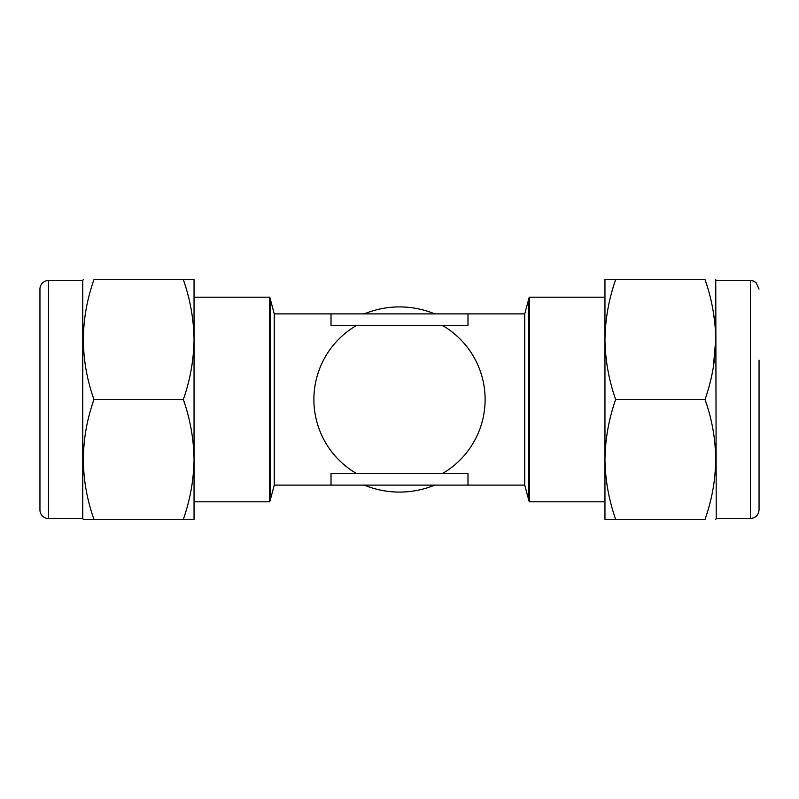 <?xml version="1.0" encoding="UTF-8"?>
<svg xmlns="http://www.w3.org/2000/svg" width="799" height="799" viewBox="0 0 799 799"><rect width="100%" height="100%" fill="white"/><g stroke="black" fill="none" stroke-linecap="round" stroke-linejoin="round"><path stroke-width="1.2" d="M82.756 518.491L82.756 280.509L48.509 280.509A8.559 8.559 0 0 0 39.95 289.068L39.95 509.932A8.559 8.559 0 0 0 48.509 518.491L82.756 518.491L83.246 519.35L93.952 519.35C79.89 479.5 79.89 439.55 93.952 399.5C79.89 359.65 79.89 319.7 93.952 279.65L183.341 279.65C190.192 299.216 193.767 319.191 194.047 339.575C193.757 360.009 190.182 379.984 183.341 399.5L93.952 399.5M194.047 508.653L194.047 501.802L269.712 501.802L269.712 297.198L194.047 297.198L194.047 290.347L194.047 459.425C193.757 479.859 190.182 499.834 183.341 519.35L83.246 519.35M82.756 280.509L83.246 279.65M759.05 360.119L759.05 509.932C758.541 515.135 755.684 517.992 750.491 518.491L750.491 280.509L753.197 280.948L756.054 282.556L759.05 289.068M750.491 518.491L716.244 518.491L715.754 279.65M713.297 367.47L715.754 339.635M714.985 324.094L713.038 310.212M615.659 399.5C608.788 379.845 605.223 359.87 604.953 339.575C605.272 319.031 608.838 299.056 615.659 279.65L705.048 279.65C719.11 279.65 719.11 279.65 705.048 279.65C711.869 299.056 715.445 319.031 715.754 339.575C715.485 359.87 711.919 379.845 705.048 399.5C719.11 439.35 719.11 479.3 705.048 519.35C719.11 519.35 719.11 519.35 705.048 519.35L615.659 519.35C608.808 499.784 605.233 479.809 604.953 459.425C605.243 438.991 608.818 419.016 615.659 399.5L705.048 399.5M364.234 313.897A92.584 92.584 0 0 1 434.766 313.897M524.733 313.897L524.733 485.103L528.788 500.244L528.788 298.756L524.733 313.897L467.984 313.897L467.984 325.363L331.016 325.363L331.016 313.897L467.984 313.897M274.267 485.103L270.212 500.244L270.212 298.756L274.267 313.897L274.267 485.103L524.733 485.103M356.694 473.637A85.603 85.603 0 0 1 356.694 325.363M442.306 325.363A85.603 85.603 0 0 1 442.306 473.637M604.953 501.802L529.288 501.802L529.288 297.198L528.788 298.756M434.766 485.103A92.584 92.584 0 0 1 364.234 485.103M467.984 485.103L467.984 473.637L331.016 473.637L331.016 485.103M615.659 279.65L604.953 279.65L604.953 519.35L615.659 519.35M194.047 339.575L194.047 279.65L183.341 279.65M183.341 399.5C190.192 419.066 193.767 439.041 194.047 459.425L194.047 519.35L183.341 519.35M48.509 280.509L48.509 518.491M750.491 280.509L716.244 280.509M274.267 313.897L331.016 313.897M270.212 298.756L269.712 297.198M604.953 297.198L529.288 297.198M529.288 501.802L528.788 500.244M270.212 500.244L269.712 501.802M716.244 518.491L715.754 519.35"/></g></svg>
